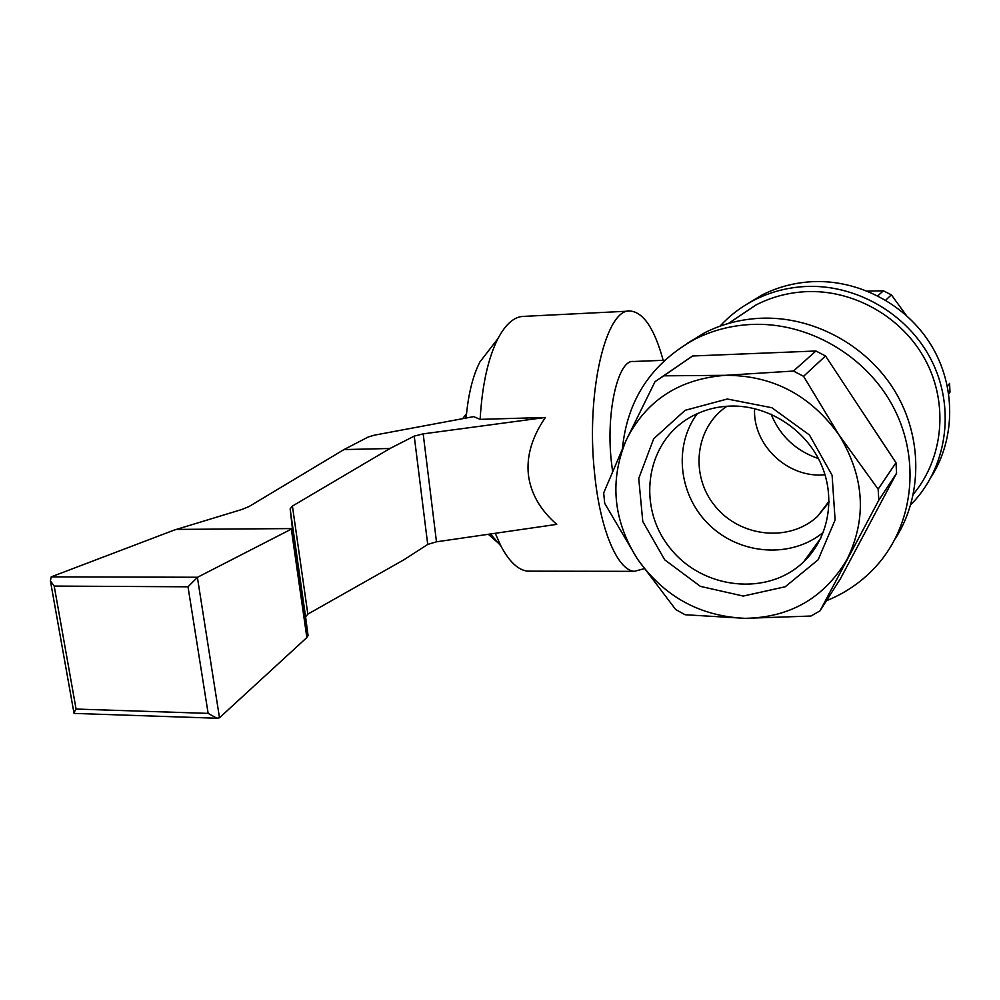 <?xml version="1.0" encoding="UTF-8"?>
<svg xmlns="http://www.w3.org/2000/svg" width="1000" height="1000" viewBox="0 0 1000 1000"><rect width="100%" height="100%" fill="white"/><g stroke="black" fill="none" stroke-linecap="round" stroke-linejoin="round"><path stroke-width="1.5" d="M51.463 576.763L174.112 530.112L241.962 509.45L248.962 506.575L343.938 449.588L389.975 448.488L292.425 506.062L307.838 614.125L305.587 616.875L290.15 508.9L292.4 528.575L197.575 577.25L51.212 576.862L50.412 580.9L54.2 586.075L188.012 586.8L197.575 577.25M305.587 616.875L308.062 635.487L306.85 637.537L219.5 717.775L197.387 577.35M188.012 586.8L208.137 713.388L216.875 718.238L219.5 717.775M74.375 713.425L73.913 712.7L76.075 709.05L54.2 586.075M488.325 534.3L498.675 543.413M490.913 347.7L479.9 361.95C472.775 375.875 468.188 394.575 466.125 418.025M629 311.125L524 316.363C514.5 316.4 505.825 323.812 497.95 338.587C488.062 358.212 482.125 385.138 480.138 419.363L473.65 416.625L374.6 435.125L368.237 436.987L343.938 449.588M495.262 533.288L500.875 545.938C509.175 561.625 518.075 570.037 527.587 571.163L531.337 571.163M663.175 360.325C654.613 329.075 643.75 312.65 630.588 311.05C606.25 307.062 585.65 391.863 594.587 473.312C600.025 529.712 617.475 570.125 634.25 571.35L644.087 568.725M307.838 614.125L404.2 559.612L427.713 544.425L436.475 541.812L556.737 524.375C540.025 509.725 530.575 493.1 528.375 474.487C526.45 455.825 532.125 436.812 545.4 417.463L423.188 433.875L414.237 436.112L389.975 448.488M480.138 419.363L545.4 417.463M913.413 494.125C943.188 458.4 948.737 404.1 925.65 360.538C902.6 316.962 853.3 289.125 805.275 291.7C787.613 292.7 771.125 297.15 755.825 305.062L734.05 319.675M803.562 376.312L825.512 355.962L815.938 351L793.45 371.05L725.387 375.325C679.013 378.938 645.95 400.55 626.213 440.163C609.35 480.737 613.125 520.4 637.537 559.175C664.087 596.562 699.912 616.287 745.025 618.337C790.362 617.562 824.425 597.8 847.212 559.062C867.125 518.125 864.412 476.775 839.05 435C810.475 395.138 772.588 375.238 725.387 375.325L663.763 375.825L655.05 381.613L626.213 440.163L603.675 492.95L604.712 503.375L637.537 559.175L675.675 609.525L685.075 614.738L745.025 618.337L810.95 616.038L820 610.875L878.812 500.163L878.138 489.162L839.05 435L803.562 376.312L793.45 371.05M660.537 377.85L692.6 355.988L663.763 375.825M878.812 500.163L896.587 473.175L840.413 578.763L820 610.875M896.587 473.175L895.987 462.725L878.138 489.162M906.213 315.238L891.388 294.862L883.4 290.812L867.4 291.087M948.787 393.963L950 392.125L949.562 383.375L947.487 386.463M883.4 290.812L877.8 295.812M891.388 294.862L885.675 300.163M931.375 476.625C955.65 438.413 956 385.875 931.1 345.05C906.175 304.262 858.263 279.175 811.737 281.712C794 282.738 777.412 287.175 761.975 295.025L746.812 304.225M910.75 504.775L915.163 500.05C947.7 463.425 954.938 406.2 931.237 359.888C907.6 313.562 855.575 283.738 804.925 286.537C786.9 287.562 770.062 292.062 754.388 300.012C741.263 306.762 729.8 315.475 719.987 326.163M895.188 538.875C922.525 496.488 922.938 437.275 894.725 390.9C866.475 344.562 812.262 315.75 760.037 318.275C740.175 319.3 721.663 324.162 704.488 332.85L687.025 343.5M826.462 600.712C845.913 592.925 862.675 581.225 876.737 565.612C913.075 525.037 920.962 460.725 893.95 408.263C867 355.788 808.125 321.7 751.3 324.462C731.087 325.475 712.25 330.4 694.788 339.225C651.425 363.3 627.312 399.7 622.45 448.413M692.6 355.988L815.938 351M825.512 355.962L895.987 462.725M727.3 399.012L685.113 410.312L653.65 438.812L638.737 478.475L642.775 521.5L664.712 559.825L700.375 586.362L743.225 596.062L785.238 586.763L818.162 559.75L835.1 519.963L832.1 475.275L809.463 435.012L771.85 407.725L727.3 399.012M664.587 360.262L633.525 361.5C618.337 358.988 605.925 411.025 611.237 460.5L612.537 471.175M771.112 414.212C780.138 436.037 795.9 450.825 818.4 458.575M754.587 408.6C752.575 445.213 788.175 478.762 825.037 474.725M726.975 406.238C694.812 427.612 689.712 475.875 715.3 506.375C740.325 537.325 789.562 542.6 817.65 516.263L829.062 502.188M697.288 413.65C672.825 446.5 678.925 496.45 710.013 525.6C740.812 555.05 791.55 558.625 823.35 532.312M730.312 406.075C715.05 406.637 701.125 410.7 688.525 418.275C644.975 444.325 636.987 507.762 670.2 548.263C702.588 589.388 767.562 596.85 803.787 561.7C829.112 537.525 836.287 496.525 820.25 462.3C804.262 428.05 766.888 404.888 730.312 406.075M290.15 508.9L292.425 506.062M292.4 528.575L176.312 529.412M306.85 637.537L291.35 529.3M208.137 713.388L76.075 709.05M436.475 541.812L423.188 433.875M427.713 544.425L414.237 436.112M308.062 635.487L292.65 527.725M466.3 416.1L465.15 418.212M73.913 712.7L50.412 580.9M490.45 533.987L500.875 545.938M479.9 361.95L497.95 338.587M527.587 571.163L634.25 571.35M755.825 305.062L728.438 323.45M761.975 295.025L754.388 300.012M704.488 332.85L694.788 339.225M829.075 501.175L817.65 516.263M820.95 537.875L803.787 561.7M216.875 718.238L74.037 713.413M462.638 418.675L466.525 413.65"/></g></svg>
